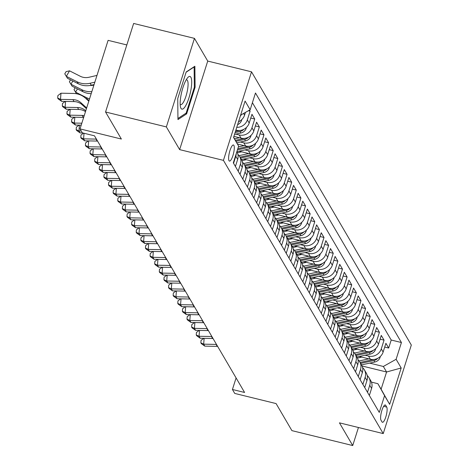 <?xml version="1.0" encoding="UTF-8"?>
<svg xmlns="http://www.w3.org/2000/svg" width="469" height="469" viewBox="0 0 469 469"><rect width="100%" height="100%" fill="white"/><g stroke="black" fill="none" stroke-linecap="round" stroke-linejoin="round"><path stroke-width="0.7" d="M229.024 160.697A8.29 2.105 103.8 0 0 229.476 161.09A8.29 2.105 103.8 0 0 233.228 154.571A8.29 2.105 103.8 0 0 233.879 145.384A8.29 2.105 103.8 0 0 233.427 144.991A8.29 2.105 103.8 0 0 229.675 151.516A8.29 2.105 103.8 0 0 229.024 160.697M126.823 44.942L108.105 40.352L80.017 128.893L82.327 132.844L94.492 135.828L244.589 392.471L232.431 389.487L234.734 393.432L276.089 403.58L291.906 430.63L352.723 445.55L358.445 427.511M194.453 38.37L133.642 23.45L105.554 111.997L166.366 126.917L179.645 149.623L223.432 160.363L251.519 71.821L207.732 61.076L194.453 38.37L166.366 126.917M223.432 160.363L383.232 433.591L411.319 345.049L251.519 71.821M359.207 356.487L370.358 359.225A10.359 9.691 -30.3 0 0 383.126 352.043L385.899 343.308L388.666 348.045L384.703 347.072M365.075 355.226L368.511 356.065A10.359 9.691 -30.3 0 0 381.279 348.883L384.052 340.148L380.083 339.175M384.052 340.148L381.279 335.411L378.506 344.146A10.359 9.691 -30.3 0 1 365.744 351.328L354.587 348.59M349.968 340.693L361.124 343.431A10.359 9.691 -30.3 0 0 373.893 336.25L376.66 327.514L379.433 332.251L375.464 331.278M345.348 332.797L356.504 335.534A10.359 9.691 -30.3 0 0 369.273 328.353L372.04 319.618L374.813 324.355L370.85 323.381M340.729 324.9L351.885 327.638A10.359 9.691 -30.3 0 0 364.653 320.456L367.426 311.721L370.193 316.458L366.23 315.485M336.115 317.003L347.265 319.741A10.359 9.691 -30.3 0 0 360.034 312.559L362.807 303.824L365.574 308.561L361.611 307.588M331.495 309.106L342.651 311.844A10.359 9.691 -30.3 0 0 355.414 304.662L358.187 295.927L360.96 300.664L356.991 299.691M326.875 301.209L338.032 303.947A10.359 9.691 -30.3 0 0 350.8 296.766L353.567 288.03L356.34 292.767L352.371 291.794M322.256 293.313L333.412 296.05A10.359 9.691 -30.3 0 0 346.181 288.869L348.948 280.134L351.721 284.871L347.758 283.897M317.636 285.416L328.792 288.154A10.359 9.691 -30.3 0 0 341.561 280.972L344.334 272.237L347.101 276.974L343.138 276.001M313.022 277.519L324.173 280.257A10.359 9.691 -30.3 0 0 336.941 273.075L339.714 264.34L342.481 269.077L338.518 268.104M308.403 269.622L319.559 272.36A10.359 9.691 -30.3 0 0 332.322 265.178L335.095 256.443L337.868 261.18L333.899 260.207M303.783 261.725L314.939 264.463A10.359 9.691 -30.3 0 0 327.708 257.282L330.475 248.547L333.248 253.283L329.279 252.31M299.163 253.829L310.32 256.566A10.359 9.691 -30.3 0 0 323.088 249.385L325.855 240.65L328.628 245.387L324.665 244.413M294.544 245.932L305.7 248.67A10.359 9.691 -30.3 0 0 318.469 241.488L321.242 232.753L324.009 237.49L320.046 236.517M289.93 238.035L301.08 240.773A10.359 9.691 -30.3 0 0 313.849 233.591L316.622 224.856L319.389 229.593L315.426 228.62M285.31 230.138L296.467 232.876A10.359 9.691 -30.3 0 0 309.229 225.695L312.002 216.959L314.775 221.696L310.806 220.723M280.691 222.242L291.847 224.979A10.359 9.691 -30.3 0 0 304.616 217.798L307.383 209.063L310.156 213.8L306.187 212.826M276.071 214.345L287.227 217.083A10.359 9.691 -30.3 0 0 299.996 209.901L302.763 201.166L305.536 205.903L301.573 204.93M271.451 206.448L282.608 209.186A10.359 9.691 -30.3 0 0 295.376 202.004L298.149 193.269L300.916 198.006L296.953 197.033M266.838 198.551L277.988 201.289A10.359 9.691 -30.3 0 0 290.757 194.107L293.53 185.372L296.297 190.109L292.334 189.136M262.218 190.654L273.374 193.392A10.359 9.691 -30.3 0 0 286.137 186.211L288.91 177.475L291.683 182.212L287.714 181.239M257.598 182.763L268.755 185.495A10.359 9.691 -30.3 0 0 281.517 178.314L284.29 169.579L287.063 174.316L283.094 173.342M252.979 174.867L264.135 177.599A10.359 9.691 -30.3 0 0 276.903 170.417L279.671 161.682L282.444 166.419L278.48 165.446M248.359 166.97L259.515 169.702A10.359 9.691 -30.3 0 0 272.284 162.52L275.057 153.785L277.824 158.522L273.861 157.549M243.745 159.073L254.896 161.805A10.359 9.691 -30.3 0 0 267.664 154.623L270.437 145.888L273.204 150.625L269.241 149.652M239.126 151.176L250.282 153.908A10.359 9.691 -30.3 0 0 263.045 146.727L265.817 137.992L268.59 142.728L264.622 141.755M237.443 143.995L245.662 146.011A10.359 9.691 -30.3 0 0 258.425 138.83L261.198 130.095L263.971 134.832L260.002 133.858M233.89 136.362L241.043 138.121A10.359 9.691 -30.3 0 0 253.811 130.933L256.578 122.198L259.351 126.935L255.388 125.962M235.884 130.089L236.423 130.224A10.359 9.691 -30.3 0 0 249.191 123.036L251.964 114.301L254.731 119.038L250.768 118.065M249.514 110.121L250.112 111.141L248.429 110.731M386.72 407.08L385.706 405.345A8.026 2.04 103.8 0 0 385.266 404.97A8.026 2.04 103.8 0 0 381.631 411.284A8.026 2.04 103.8 0 0 380.998 420.183L382.018 421.918A8.026 2.04 103.8 0 0 382.458 422.299A8.026 2.04 103.8 0 0 386.093 415.98A8.026 2.04 103.8 0 0 386.72 407.08L383.636 406.324M233.632 137.188L238.633 146.123L233.316 162.878L379.263 412.415L384.574 395.66L377.885 383.701L371.436 382.118M238.633 146.123L233.55 137.44L245.088 101.064L250.17 109.752L255.482 92.997L401.429 342.534L396.117 359.283L401.194 367.972L389.657 404.348L384.574 395.66M235.76 134.116L239.196 134.961L241.043 138.121M240.374 142.013L243.816 142.857L245.662 146.011M244.994 149.91L248.429 150.754L250.282 153.908M249.614 157.807L253.049 158.651L254.896 161.805M254.233 165.704L257.669 166.548L259.515 169.702M258.853 173.6L262.288 174.445L264.135 177.599M263.467 181.497L266.908 182.341L268.755 185.495M268.086 189.394L271.522 190.238L273.374 193.392M272.706 197.291L276.141 198.135L277.988 201.289M277.326 205.188L280.761 206.032L282.608 209.186M281.945 213.084L285.381 213.928L287.227 217.083M286.565 220.981L290 221.825L291.847 224.979M291.179 228.878L294.62 229.722L296.467 232.876M295.798 236.775L299.234 237.619L301.08 240.773M300.418 244.671L303.853 245.516L305.7 248.67M305.038 252.568L308.473 253.412L310.32 256.566M309.657 260.465L313.093 261.309L314.939 264.463M314.271 268.362L317.712 269.206L319.559 272.36M318.891 276.259L322.326 277.103L324.173 280.257M323.51 284.155L326.946 285L328.792 288.154M328.13 292.052L331.565 292.896L333.412 296.05M332.75 299.949L336.185 300.787L338.032 303.947M337.363 307.846L340.805 308.684L342.651 311.844M341.983 315.743L345.419 316.581L347.265 319.741M346.603 323.639L350.038 324.478L351.885 327.638M351.222 331.536L354.658 332.374L356.504 335.534M355.842 339.433L359.277 340.271L361.124 343.431M360.456 347.33L363.897 348.168L365.744 351.328M388.666 348.045L391.21 340.025L252.41 102.699M238.533 121.723A10.359 9.691 -30.3 0 0 244.572 115.14L245.439 112.413M250.112 111.141L247.345 119.876A10.359 9.691 149.7 0 1 236.751 127.351M254.731 119.038L251.964 127.773A10.359 9.691 149.7 0 1 239.196 134.961M259.351 126.935L256.578 135.67A10.359 9.691 149.7 0 1 243.816 142.857M263.971 134.832L261.198 143.567A10.359 9.691 149.7 0 1 248.429 150.754M268.59 142.728L265.817 151.464A10.359 9.691 149.7 0 1 253.049 158.651M273.204 150.625L270.437 159.36A10.359 9.691 149.7 0 1 257.669 166.548M277.824 158.522L275.057 167.257A10.359 9.691 149.7 0 1 262.288 174.445M282.444 166.419L279.671 175.154A10.359 9.691 149.7 0 1 266.908 182.341M287.063 174.316L284.29 183.051A10.359 9.691 149.7 0 1 271.522 190.238M291.683 182.212L288.91 190.947A10.359 9.691 149.7 0 1 276.141 198.135M296.297 190.109L293.53 198.844A10.359 9.691 149.7 0 1 280.761 206.032M300.916 198.006L298.149 206.741A10.359 9.691 149.7 0 1 285.381 213.928M305.536 205.903L302.763 214.638A10.359 9.691 149.7 0 1 290 221.825M310.156 213.8L307.383 222.535A10.359 9.691 149.7 0 1 294.62 229.722M314.775 221.696L312.002 230.431A10.359 9.691 149.7 0 1 299.234 237.619M319.389 229.593L316.622 238.328A10.359 9.691 149.7 0 1 303.853 245.516M324.009 237.49L321.242 246.225A10.359 9.691 149.7 0 1 308.473 253.412M328.628 245.387L325.855 254.122A10.359 9.691 149.7 0 1 313.093 261.309M333.248 253.283L330.475 262.019A10.359 9.691 149.7 0 1 317.712 269.206M337.868 261.18L335.095 269.915A10.359 9.691 149.7 0 1 322.326 277.103M342.481 269.077L339.714 277.812A10.359 9.691 149.7 0 1 326.946 285M347.101 276.974L344.334 285.709A10.359 9.691 149.7 0 1 331.565 292.896M351.721 284.871L348.948 293.606A10.359 9.691 149.7 0 1 336.185 300.787M356.34 292.767L353.567 301.503A10.359 9.691 149.7 0 1 340.805 308.684M360.96 300.664L358.187 309.399A10.359 9.691 149.7 0 1 345.419 316.581M365.574 308.561L362.807 317.296A10.359 9.691 149.7 0 1 350.038 324.478M370.193 316.458L367.426 325.193A10.359 9.691 149.7 0 1 354.658 332.374M374.813 324.355L372.04 333.09A10.359 9.691 149.7 0 1 359.277 340.271M379.433 332.251L376.66 340.986A10.359 9.691 149.7 0 1 363.897 348.168M367.503 392.307L369.742 385.26A10.359 9.691 -30.3 0 0 368.951 377.639A10.359 9.691 -30.3 0 0 367.204 375.487M369.349 395.467L371.589 388.414A10.359 9.691 -30.3 0 0 370.797 380.799L368.951 377.639M364.735 387.57L366.969 380.517A10.359 9.691 -30.3 0 0 366.183 372.902L364.337 369.742A10.359 9.691 149.7 0 1 365.122 377.363L362.883 384.41M360.116 379.673L362.349 372.621A10.359 9.691 -30.3 0 0 361.564 365.005L359.717 361.845A10.359 9.691 149.7 0 1 360.503 369.466L358.269 376.513M355.496 371.776L357.73 364.724A10.359 9.691 -30.3 0 0 356.944 357.108L355.097 353.948A10.359 9.691 149.7 0 1 355.883 361.57L353.649 368.616M350.876 363.88L353.116 356.827A10.359 9.691 -30.3 0 0 352.325 349.212L350.478 346.052A10.359 9.691 149.7 0 1 351.269 353.673L349.03 360.72M346.257 355.983L348.496 348.93A10.359 9.691 -30.3 0 0 347.705 341.315L345.858 338.155A10.359 9.691 149.7 0 1 346.65 345.776L344.41 352.823M341.643 348.086L343.877 341.033A10.359 9.691 -30.3 0 0 343.091 333.418L341.244 330.258A10.359 9.691 149.7 0 1 342.03 337.879L339.791 344.926M337.023 340.189L339.257 333.137A10.359 9.691 -30.3 0 0 338.471 325.521L336.625 322.361A10.359 9.691 149.7 0 1 337.41 329.983L335.177 337.029M332.404 332.292L334.637 325.24A10.359 9.691 -30.3 0 0 333.852 317.624L332.005 314.464A10.359 9.691 149.7 0 1 332.791 322.086L330.557 329.132M327.784 324.396L330.024 317.343A10.359 9.691 -30.3 0 0 329.232 309.728L327.385 306.568A10.359 9.691 149.7 0 1 328.177 314.189L325.937 321.236M323.164 316.499L325.404 309.446A10.359 9.691 -30.3 0 0 324.612 301.831L322.766 298.671A10.359 9.691 149.7 0 1 323.557 306.292L321.318 313.339M318.551 308.602L320.784 301.549A10.359 9.691 -30.3 0 0 319.999 293.934L318.152 290.774A10.359 9.691 149.7 0 1 318.938 298.395L316.698 305.442M313.931 300.705L316.165 293.653A10.359 9.691 -30.3 0 0 315.379 286.037L313.532 282.877A10.359 9.691 149.7 0 1 314.318 290.499L312.084 297.551M309.311 292.808L311.545 285.762A10.359 9.691 -30.3 0 0 310.759 278.14L308.913 274.981A10.359 9.691 149.7 0 1 309.698 282.602L307.465 289.654M304.692 284.912L306.931 277.865A10.359 9.691 -30.3 0 0 306.14 270.244L304.293 267.084A10.359 9.691 149.7 0 1 305.084 274.705L302.845 281.758M300.072 277.015L302.312 269.968A10.359 9.691 -30.3 0 0 301.52 262.347L299.673 259.187A10.359 9.691 149.7 0 1 300.465 266.808L298.225 273.861M295.458 269.118L297.692 262.071A10.359 9.691 -30.3 0 0 296.906 254.45L295.054 251.29A10.359 9.691 149.7 0 1 295.845 258.911L293.606 265.964M290.839 261.221L293.072 254.175A10.359 9.691 -30.3 0 0 292.287 246.553L290.44 243.393A10.359 9.691 149.7 0 1 291.226 251.015L288.992 258.067M286.219 253.324L288.453 246.278A10.359 9.691 -30.3 0 0 287.667 238.657L285.82 235.497A10.359 9.691 149.7 0 1 286.606 243.118L284.372 250.17M281.599 245.428L283.839 238.381A10.359 9.691 -30.3 0 0 283.047 230.76L281.201 227.6A10.359 9.691 149.7 0 1 281.992 235.221L279.753 242.274M276.98 237.531L279.219 230.484A10.359 9.691 -30.3 0 0 278.428 222.863L276.581 219.703A10.359 9.691 149.7 0 1 277.372 227.324L275.133 234.377M272.36 229.634L274.6 222.587A10.359 9.691 -30.3 0 0 273.814 214.966L271.961 211.806A10.359 9.691 149.7 0 1 272.753 219.428L270.513 226.48M267.746 221.737L269.98 214.691A10.359 9.691 -30.3 0 0 269.194 207.069L267.348 203.909A10.359 9.691 149.7 0 1 268.133 211.531L265.9 218.583M263.127 213.841L265.36 206.794A10.359 9.691 -30.3 0 0 264.575 199.173L262.728 196.013A10.359 9.691 149.7 0 1 263.514 203.634L261.28 210.687M258.507 205.944L260.746 198.897A10.359 9.691 -30.3 0 0 259.955 191.276L258.108 188.116A10.359 9.691 149.7 0 1 258.9 195.737L256.66 202.79M253.887 198.047L256.127 191A10.359 9.691 -30.3 0 0 255.335 183.379L253.489 180.219A10.359 9.691 149.7 0 1 254.28 187.84L252.041 194.893M249.268 190.15L251.507 183.103A10.359 9.691 -30.3 0 0 250.722 175.482L248.869 172.328A10.359 9.691 149.7 0 1 249.66 179.944L247.421 186.996M244.654 182.253L246.887 175.207A10.359 9.691 -30.3 0 0 246.102 167.585L244.255 164.431A10.359 9.691 149.7 0 1 245.041 172.047L242.807 179.099M240.034 174.357L242.268 167.31A10.359 9.691 -30.3 0 0 241.482 159.689L239.636 156.535A10.359 9.691 149.7 0 1 240.421 164.15L238.188 171.203M235.415 166.46L237.654 159.413A10.359 9.691 -30.3 0 0 236.863 151.792L236.845 151.763M236.265 153.592A10.359 9.691 149.7 0 1 235.807 156.253L233.568 163.306M377.885 383.701L381.115 389.229L386.579 371.999L383.349 366.471L396.117 359.283M362.056 365.978L386.579 371.999L401.194 367.972M369.695 363.123L383.349 366.471M80.017 128.893L121.371 139.041L105.554 111.997M383.232 433.591L339.445 422.845L352.723 445.55M236.089 377.938L232.431 389.487M391.21 340.025L401.429 342.534M362.584 367.59A10.359 9.691 149.7 0 1 364.337 369.742M357.964 359.694A10.359 9.691 149.7 0 1 359.717 361.845M353.345 351.797A10.359 9.691 149.7 0 1 355.097 353.948M348.725 343.9A10.359 9.691 149.7 0 1 350.478 346.052M344.111 336.003A10.359 9.691 149.7 0 1 345.858 338.155M339.492 328.107A10.359 9.691 149.7 0 1 341.244 330.258M334.872 320.21A10.359 9.691 149.7 0 1 336.625 322.361M330.252 312.313A10.359 9.691 149.7 0 1 332.005 314.464M325.633 304.416A10.359 9.691 149.7 0 1 327.385 306.568M321.019 296.519A10.359 9.691 149.7 0 1 322.766 298.671M316.399 288.623A10.359 9.691 149.7 0 1 318.152 290.774M311.779 280.726A10.359 9.691 149.7 0 1 313.532 282.877M307.16 272.829A10.359 9.691 149.7 0 1 308.913 274.981M302.54 264.932A10.359 9.691 149.7 0 1 304.293 267.084M297.926 257.035A10.359 9.691 149.7 0 1 299.673 259.187M293.307 249.139A10.359 9.691 149.7 0 1 295.054 251.29M288.687 241.242A10.359 9.691 149.7 0 1 290.44 243.393M284.067 233.345A10.359 9.691 149.7 0 1 285.82 235.497M279.448 225.448A10.359 9.691 149.7 0 1 281.201 227.6M274.834 217.552A10.359 9.691 149.7 0 1 276.581 219.703M270.214 209.655A10.359 9.691 149.7 0 1 271.961 211.806M265.595 201.758A10.359 9.691 149.7 0 1 267.348 203.909M260.975 193.861A10.359 9.691 149.7 0 1 262.728 196.013M256.355 185.964A10.359 9.691 149.7 0 1 258.108 188.116M251.736 178.068A10.359 9.691 149.7 0 1 253.489 180.219M247.122 170.171A10.359 9.691 149.7 0 1 248.869 172.328M242.502 162.274A10.359 9.691 149.7 0 1 244.255 164.431M237.883 154.377A10.359 9.691 149.7 0 1 239.636 156.535M250.17 109.752L240.632 115.116M241.406 114.682A10.359 9.691 149.7 0 1 240.351 115.995M381.115 389.229L389.657 404.348M179.645 149.623L207.732 61.076M177.728 98.625L177.956 119.577L186.639 113.861L195.098 87.199L194.875 66.246L186.187 71.956L177.728 98.625M194.342 87.011L195.098 87.199M185.425 113.568L186.639 113.861M217.645 346.403A12.95 12.112 -30.3 0 0 217.235 346.386L204.818 346.14L203.663 344.164L200.855 342.845L201.054 340.377L203.751 338.313M216.49 344.428A12.95 12.112 -30.3 0 0 216.08 344.41L203.663 344.164L204.138 338.325M204.818 346.14L201.318 343.636L200.855 342.845M361.81 357.126L357.431 358.07M368.851 358.855L359.119 360.954M380.271 356.54L380.119 357.343A6.865 6.419 149.7 0 1 374.807 362.021L361.493 364.888M373.77 359.477A6.865 6.419 149.7 0 1 373.377 359.571L360.063 362.437M360.614 363.387L373.934 360.52A6.865 6.419 -30.3 0 0 377.791 358.293M186.058 105.015A16.831 4.28 103.8 0 0 191.651 83.963A16.831 4.28 103.8 0 0 187.606 77.772A16.831 4.28 103.8 0 0 185.794 80.568A16.831 4.28 103.8 0 0 180.465 106.885A16.831 4.28 103.8 0 0 186.058 105.015M180.166 104.294A12.745 3.242 103.8 0 0 180.671 104.622A12.745 3.242 103.8 0 0 183.813 101.503A12.745 3.242 103.8 0 0 187.782 88.19A12.745 3.242 103.8 0 0 186.75 79.871A12.745 3.242 103.8 0 0 186.146 79.929M186.099 72.232L194.125 66.956L194.342 87.257L186.146 113.093L177.944 118.487M213.026 338.507A12.95 12.112 -30.3 0 0 212.615 338.489L200.199 338.243L199.044 336.267L196.235 334.948L196.435 332.48L199.137 330.416M211.871 336.531A12.95 12.112 -30.3 0 0 211.46 336.513L199.044 336.267L199.518 330.428M200.199 338.243L196.699 335.74L196.235 334.948M208.412 330.61A12.95 12.112 -30.3 0 0 207.996 330.592L195.579 330.346L194.424 328.37L191.622 327.051L191.821 324.583L194.518 322.52M207.257 328.634A12.95 12.112 -30.3 0 0 206.841 328.617L194.424 328.37L194.899 322.531M195.579 330.346L192.079 327.843L191.622 327.051M203.792 322.713A12.95 12.112 -30.3 0 0 203.382 322.695L190.959 322.449L189.804 320.479L187.002 319.155L187.201 316.686L189.898 314.623M202.637 320.737A12.95 12.112 -30.3 0 0 202.227 320.72L189.804 320.479L190.279 314.635M190.959 322.449L187.465 319.946L187.002 319.155M199.173 314.816A12.95 12.112 -30.3 0 0 198.762 314.799L186.345 314.552L185.191 312.583L182.382 311.258L182.582 308.79L185.278 306.726M198.018 312.841A12.95 12.112 -30.3 0 0 197.607 312.823L185.191 312.583L185.66 306.738M186.345 314.552L182.846 312.049L182.382 311.258M357.196 349.229L352.817 350.173M364.237 350.959L354.5 353.057M375.651 348.643L375.499 349.446A6.865 6.419 149.7 0 1 370.188 354.124L356.874 356.991M369.15 351.58A6.865 6.419 149.7 0 1 368.757 351.674L355.443 354.541M356 355.49L369.314 352.624A6.865 6.419 -30.3 0 0 373.172 350.396M352.577 341.332L348.197 342.276M359.617 343.062L349.88 345.161M371.032 340.746L370.879 341.549A6.865 6.419 149.7 0 1 365.574 346.228L352.254 349.094M364.536 343.683A6.865 6.419 149.7 0 1 364.137 343.777L350.824 346.644M351.381 347.593L364.694 344.727A6.865 6.419 -30.3 0 0 368.558 342.499M347.957 333.436L343.578 334.379M354.998 335.165L345.266 337.264M366.418 332.849L366.26 333.652A6.865 6.419 149.7 0 1 360.954 338.331L347.64 341.198M359.916 335.786A6.865 6.419 149.7 0 1 359.524 335.88L346.204 338.747M346.761 339.697L360.075 336.83A6.865 6.419 -30.3 0 0 363.938 334.602M343.337 325.539L338.958 326.483M350.378 327.268L340.646 329.367M361.798 324.953L361.646 325.756A6.865 6.419 149.7 0 1 356.334 330.434L343.021 333.301M355.297 327.89A6.865 6.419 149.7 0 1 354.904 327.983L341.59 330.85M342.141 331.8L355.455 328.933A6.865 6.419 -30.3 0 0 359.318 326.705M194.553 306.919A12.95 12.112 -30.3 0 0 194.143 306.902L181.726 306.656L180.571 304.686L177.763 303.361L177.962 300.893L180.659 298.829M193.398 304.944A12.95 12.112 -30.3 0 0 192.988 304.926L180.571 304.686L181.046 298.841M181.726 306.656L178.226 304.152L177.763 303.361M338.718 317.642L334.338 318.586M345.759 319.371L336.027 321.47M357.179 317.056L357.026 317.859A6.865 6.419 149.7 0 1 351.715 322.537L338.401 325.404M350.677 319.993A6.865 6.419 149.7 0 1 350.284 320.087L336.971 322.953M337.522 323.903L350.841 321.036A6.865 6.419 -30.3 0 0 354.699 318.809M189.933 299.023A12.95 12.112 -30.3 0 0 189.523 299.005L177.106 298.759L175.951 296.789L173.143 295.464L173.342 292.996L176.045 290.932M188.778 297.047A12.95 12.112 -30.3 0 0 188.368 297.029L175.951 296.789L176.426 290.944M177.106 298.759L173.606 296.256L173.143 295.464M334.104 309.751L329.725 310.689M341.145 311.475L331.407 313.573M352.559 309.159L352.407 309.962A6.865 6.419 149.7 0 1 347.095 314.64L333.781 317.507M346.058 312.096A6.865 6.419 149.7 0 1 345.665 312.19L332.351 315.057M332.908 316.006L346.222 313.14A6.865 6.419 -30.3 0 0 350.079 310.912M185.319 291.126A12.95 12.112 -30.3 0 0 184.903 291.108L172.486 290.862L171.332 288.892L168.529 287.567L168.729 285.099L171.425 283.036M184.165 289.15A12.95 12.112 -30.3 0 0 183.748 289.133L171.332 288.892L171.806 283.047M172.486 290.862L168.987 288.359L168.529 287.567M329.484 301.854L325.105 302.792M336.525 303.578L326.787 305.677M347.939 301.262L347.787 302.065A6.865 6.419 149.7 0 1 342.481 306.744L329.162 309.61M341.444 304.199A6.865 6.419 149.7 0 1 341.045 304.293L327.731 307.16M328.288 308.11L341.602 305.243A6.865 6.419 -30.3 0 0 345.46 303.015M180.7 283.229A12.95 12.112 -30.3 0 0 180.289 283.212L167.867 282.965L166.712 280.995L163.91 279.671L164.109 277.202L166.806 275.139M179.545 281.253A12.95 12.112 -30.3 0 0 179.135 281.236L166.712 280.995L167.187 275.151M167.867 282.965L164.373 280.462L163.91 279.671M324.865 293.957L320.485 294.895M331.905 295.681L322.174 297.78M343.326 293.365L343.167 294.169A6.865 6.419 149.7 0 1 337.862 298.847L324.548 301.714M336.824 296.302A6.865 6.419 149.7 0 1 336.431 296.396L323.112 299.263M323.669 300.213L336.982 297.346A6.865 6.419 -30.3 0 0 340.846 295.118M176.08 275.332A12.95 12.112 -30.3 0 0 175.67 275.315L163.253 275.069L162.098 273.099L159.29 271.774L159.489 269.306L162.186 267.242M174.925 273.357A12.95 12.112 -30.3 0 0 174.515 273.339L162.098 273.099L162.567 267.254M163.253 275.069L159.753 272.565L159.29 271.774M171.461 267.436A12.95 12.112 -30.3 0 0 171.05 267.418L158.633 267.172L157.478 265.202L154.67 263.877L154.87 261.409L157.566 259.345M170.306 265.46A12.95 12.112 -30.3 0 0 169.895 265.442L157.478 265.202L157.953 259.357M158.633 267.172L155.133 264.668L154.67 263.877M166.841 259.539A12.95 12.112 -30.3 0 0 166.431 259.521L154.014 259.275L152.859 257.305L150.051 255.98L150.25 253.512L152.953 251.448M165.686 257.563A12.95 12.112 -30.3 0 0 165.276 257.545L152.859 257.305L153.334 251.46M154.014 259.275L150.514 256.772L150.051 255.98M162.227 251.642A12.95 12.112 -30.3 0 0 161.811 251.624L149.394 251.378L148.239 249.408L145.437 248.083L145.636 245.615L148.333 243.552M161.072 249.666A12.95 12.112 -30.3 0 0 160.656 249.649L148.239 249.408L148.714 243.563M149.394 251.378L145.894 248.875L145.437 248.083M157.607 243.745A12.95 12.112 -30.3 0 0 157.197 243.728L144.774 243.481L143.62 241.512L140.817 240.187L141.017 237.719L143.713 235.655M156.453 241.769A12.95 12.112 -30.3 0 0 156.042 241.752L143.62 241.512L144.094 235.667M144.774 243.481L141.28 240.978L140.817 240.187M152.988 235.848A12.95 12.112 -30.3 0 0 152.577 235.831L140.161 235.585L139.006 233.615L136.198 232.29L136.397 229.822L139.094 227.758M151.833 233.873A12.95 12.112 -30.3 0 0 151.423 233.861L139.006 233.615L139.475 227.77M140.161 235.585L136.661 233.081L136.198 232.29M148.368 227.952A12.95 12.112 -30.3 0 0 147.958 227.934L135.541 227.688L134.386 225.718L131.578 224.393L131.777 221.925L134.474 219.861M147.213 225.976A12.95 12.112 -30.3 0 0 146.803 225.964L134.386 225.718L134.861 219.873M135.541 227.688L132.041 225.184L131.578 224.393M143.749 220.055A12.95 12.112 -30.3 0 0 143.338 220.037L130.921 219.791L129.766 217.821L126.958 216.496L127.158 214.028L129.86 211.965M142.594 218.079A12.95 12.112 -30.3 0 0 142.183 218.067L129.766 217.821L130.241 211.976M130.921 219.791L127.421 217.288L126.958 216.496M139.135 212.158A12.95 12.112 -30.3 0 0 138.718 212.14L126.302 211.894L125.147 209.924L122.345 208.599L122.544 206.131L125.241 204.068M137.98 210.182A12.95 12.112 -30.3 0 0 137.564 210.171L125.147 209.924L125.622 204.079M126.302 211.894L122.802 209.391L122.345 208.599M134.515 204.261A12.95 12.112 -30.3 0 0 134.105 204.244L121.682 203.997L120.527 202.028L117.725 200.703L117.924 198.235L120.621 196.171M133.36 202.286A12.95 12.112 -30.3 0 0 132.95 202.274L120.527 202.028L121.002 196.183M121.682 203.997L118.188 201.494L117.725 200.703M129.895 196.364A12.95 12.112 -30.3 0 0 129.485 196.347L117.068 196.101L115.913 194.131L113.105 192.806L113.305 190.338L116.001 188.274M128.74 194.389A12.95 12.112 -30.3 0 0 128.33 194.377L115.913 194.131L116.382 188.286M117.068 196.101L113.568 193.597L113.105 192.806M125.276 188.468A12.95 12.112 -30.3 0 0 124.865 188.45L112.449 188.204L111.294 186.234L108.486 184.909L108.685 182.441L111.382 180.377M124.121 186.492A12.95 12.112 -30.3 0 0 123.71 186.48L111.294 186.234L111.769 180.389M112.449 188.204L108.949 185.701L108.486 184.909M320.245 286.061L315.866 286.999M327.286 287.784L317.554 289.883M338.706 285.469L338.554 286.272A6.865 6.419 149.7 0 1 333.242 290.95L319.928 293.817M332.204 288.406A6.865 6.419 149.7 0 1 331.812 288.499L318.498 291.366M319.049 292.316L332.363 289.449A6.865 6.419 -30.3 0 0 336.226 287.221M315.625 278.164L311.246 279.102M322.666 279.887L312.934 281.986M334.086 277.572L333.934 278.375A6.865 6.419 149.7 0 1 328.622 283.053L315.309 285.92M327.585 280.509A6.865 6.419 149.7 0 1 327.192 280.603L313.878 283.469M314.429 284.419L327.743 281.552A6.865 6.419 -30.3 0 0 331.606 279.325M311.011 270.267L306.632 271.205M318.052 271.991L308.315 274.089M329.467 269.675L329.314 270.478A6.865 6.419 149.7 0 1 324.003 275.156L310.689 278.023M322.965 272.612A6.865 6.419 149.7 0 1 322.572 272.706L309.259 275.573M309.816 276.522L323.129 273.656A6.865 6.419 -30.3 0 0 326.987 271.428M306.392 262.37L302.013 263.308M313.433 264.094L303.695 266.193M324.847 261.778L324.695 262.581A6.865 6.419 149.7 0 1 319.389 267.26L306.069 270.126M318.351 264.715A6.865 6.419 149.7 0 1 317.953 264.809L304.639 267.676M305.196 268.626L318.51 265.759A6.865 6.419 -30.3 0 0 322.367 263.531M301.772 254.474L297.393 255.412M308.813 256.197L299.081 258.296M320.233 253.881L320.075 254.685A6.865 6.419 149.7 0 1 314.769 259.363L301.456 262.23M313.732 256.819A6.865 6.419 149.7 0 1 313.339 256.912L300.019 259.779M300.576 260.729L313.89 257.862A6.865 6.419 -30.3 0 0 317.753 255.634M297.153 246.577L292.773 247.515M304.193 248.3L294.462 250.399M315.614 245.985L315.461 246.788A6.865 6.419 149.7 0 1 310.15 251.466L296.836 254.333M309.112 248.922A6.865 6.419 149.7 0 1 308.719 249.016L295.406 251.882M295.957 252.832L309.27 249.965A6.865 6.419 -30.3 0 0 313.134 247.738M292.533 238.68L288.154 239.618M299.574 240.404L289.842 242.502M310.994 238.088L310.841 238.891A6.865 6.419 149.7 0 1 305.53 243.569L292.216 246.436M304.492 241.025A6.865 6.419 149.7 0 1 304.1 241.119L290.786 243.986M291.337 244.935L304.651 242.068A6.865 6.419 -30.3 0 0 308.514 239.841M287.919 230.783L283.54 231.721M294.96 232.507L285.222 234.606M306.374 230.191L306.222 230.994A6.865 6.419 149.7 0 1 300.91 235.673L287.597 238.539M299.873 233.128A6.865 6.419 149.7 0 1 299.48 233.222L286.166 236.089M286.723 237.038L300.037 234.172A6.865 6.419 -30.3 0 0 303.894 231.944M283.299 222.886L278.92 223.824M290.34 224.61L280.603 226.709M301.755 222.294L301.602 223.097A6.865 6.419 149.7 0 1 296.297 227.776L282.977 230.642M295.253 225.231A6.865 6.419 149.7 0 1 294.86 225.325L281.547 228.192M282.103 229.142L295.417 226.275A6.865 6.419 -30.3 0 0 299.275 224.047M278.68 214.99L274.301 215.933M285.721 216.713L275.989 218.812M297.141 214.397L296.983 215.201A6.865 6.419 149.7 0 1 291.677 219.879L278.363 222.746M290.639 217.335A6.865 6.419 149.7 0 1 290.247 217.428L276.927 220.295M277.484 221.245L290.798 218.378A6.865 6.419 -30.3 0 0 294.661 216.15M274.06 207.093L269.681 208.037M281.101 208.816L271.369 210.915M292.521 206.501L292.369 207.304A6.865 6.419 149.7 0 1 287.057 211.982L273.744 214.849M286.02 209.438A6.865 6.419 149.7 0 1 285.627 209.532L272.313 212.398M272.864 213.348L286.178 210.481A6.865 6.419 -30.3 0 0 290.041 208.254M269.441 199.196L265.061 200.14M276.481 200.92L266.75 203.018M287.902 198.604L287.749 199.407A6.865 6.419 149.7 0 1 282.438 204.085L269.124 206.952M281.4 201.541A6.865 6.419 149.7 0 1 281.007 201.635L267.693 204.502M268.245 205.451L281.558 202.585A6.865 6.419 -30.3 0 0 285.422 200.357M120.656 180.571A12.95 12.112 -30.3 0 0 120.246 180.553L107.829 180.307L106.674 178.337L103.866 177.012L104.065 174.544L106.768 172.481M119.501 178.595A12.95 12.112 -30.3 0 0 119.091 178.583L106.674 178.337L107.149 172.492M107.829 180.307L104.329 177.804L103.866 177.012M116.042 172.674A12.95 12.112 -30.3 0 0 115.626 172.656L103.209 172.41L102.054 170.44L99.252 169.116L99.451 166.647L102.148 164.584M114.887 170.698A12.95 12.112 -30.3 0 0 114.471 170.687L102.054 170.44L102.529 164.596M103.209 172.41L99.709 169.907L99.252 169.116M111.423 164.777A12.95 12.112 -30.3 0 0 111.012 164.76L98.59 164.513L97.435 162.544L94.632 161.219L94.832 158.757L97.529 156.687M110.268 162.802A12.95 12.112 -30.3 0 0 109.857 162.79L97.435 162.544L97.91 156.699M98.59 164.513L95.096 162.01L94.632 161.219M106.803 156.881A12.95 12.112 -30.3 0 0 106.393 156.863L93.976 156.617L92.821 154.647L90.013 153.322L90.212 150.86L92.909 148.79M105.648 154.905A12.95 12.112 -30.3 0 0 105.238 154.893L92.821 154.647L93.29 148.802M93.976 156.617L90.476 154.113L90.013 153.322M264.827 191.299L260.447 192.243M271.868 193.023L262.13 195.122M283.282 190.707L283.129 191.51A6.865 6.419 149.7 0 1 277.818 196.189L264.504 199.055M276.78 193.644A6.865 6.419 149.7 0 1 276.388 193.738L263.074 196.605M263.625 197.555L276.945 194.688A6.865 6.419 -30.3 0 0 280.802 192.46M260.207 183.402L255.828 184.346M267.248 185.126L257.51 187.225M278.662 182.81L278.51 183.614A6.865 6.419 149.7 0 1 273.204 188.292L259.885 191.159M272.161 185.747A6.865 6.419 149.7 0 1 271.768 185.841L258.454 188.714M259.011 189.658L272.325 186.791A6.865 6.419 -30.3 0 0 276.182 184.563M255.587 175.506L251.208 176.45M262.628 177.229L252.891 179.328M274.048 174.914L273.89 175.717A6.865 6.419 149.7 0 1 268.585 180.395L255.271 183.262M267.547 177.851A6.865 6.419 149.7 0 1 267.154 177.944L253.835 180.817M254.391 181.761L267.705 178.894A6.865 6.419 -30.3 0 0 271.569 176.666M250.968 167.609L246.588 168.553M258.009 169.332L248.277 171.431M269.429 167.017L269.276 167.82A6.865 6.419 149.7 0 1 263.965 172.498L250.651 175.365M262.927 169.954A6.865 6.419 149.7 0 1 262.534 170.048L249.221 172.92M249.772 173.864L263.086 170.997A6.865 6.419 -30.3 0 0 266.949 168.77M102.183 148.984A12.95 12.112 -30.3 0 0 101.773 148.966L89.356 148.72L88.201 146.75L85.393 145.425L85.593 142.963L88.289 140.893M101.028 147.008A12.95 12.112 -30.3 0 0 100.618 146.996L88.201 146.75L88.676 140.905M89.356 148.72L85.856 146.217L85.393 145.425M246.348 159.712L241.969 160.656M253.389 161.436L243.657 163.534M264.809 159.12L264.657 159.923A6.865 6.419 149.7 0 1 259.345 164.601L246.032 167.468M258.308 162.057A6.865 6.419 149.7 0 1 257.915 162.151L244.601 165.024M245.152 165.967L258.466 163.101A6.865 6.419 -30.3 0 0 262.329 160.873M97.564 141.087A12.95 12.112 -30.3 0 0 97.153 141.069L84.737 140.823L83.582 138.853L80.774 137.528L80.973 135.066L83.5 133.132M96.409 139.111A12.95 12.112 -30.3 0 0 95.998 139.1L83.582 138.853L84.033 133.26M84.737 140.823L81.237 138.32L80.774 137.528M241.734 151.815L237.355 152.759M248.775 153.539L239.038 155.638M260.189 151.223L260.037 152.026A6.865 6.419 149.7 0 1 254.726 156.705L241.412 159.571M253.688 154.16A6.865 6.419 149.7 0 1 253.295 154.254L239.981 157.127M240.533 158.071L253.852 155.204A6.865 6.419 -30.3 0 0 257.71 152.976M81.248 130.998L78.962 130.957L80.117 132.926L82.907 132.985M80.117 132.926L76.617 130.423L76.16 129.632L76.359 127.169L79.056 125.1M79.437 125.112L78.962 130.957L76.16 129.632M244.156 145.642L238.393 146.885M255.57 143.326L255.417 144.13A6.865 6.419 149.7 0 1 250.112 148.808L236.874 151.657M249.068 146.264A6.865 6.419 149.7 0 1 248.676 146.357L237.812 148.696M237.449 149.846L249.232 147.307A6.865 6.419 -30.3 0 0 253.09 145.079M81.823 123.206L74.342 123.06L75.497 125.035L81.207 125.147M75.497 125.035L72.003 122.526L71.54 121.735L71.739 119.273L74.436 117.209M74.817 117.215L74.342 123.06L71.54 121.735M239.536 137.745L234.547 138.824M250.956 135.43L250.798 136.239A6.865 6.419 149.7 0 1 245.492 140.911L236.763 142.793M244.455 138.367A6.865 6.419 149.7 0 1 244.062 138.461L235.391 140.331M235.919 141.28L244.613 139.41A6.865 6.419 -30.3 0 0 248.476 137.183M83.664 117.397A12.95 12.112 -30.3 0 0 83.3 117.379L70.883 117.139L69.729 115.163L66.92 113.838L67.12 111.376L69.817 109.312M84.227 115.62A12.95 12.112 -30.3 0 0 82.145 115.409L69.729 115.163L70.198 109.318M70.883 117.139L67.384 114.629L66.92 113.838M246.336 127.533L246.184 128.342A6.865 6.419 149.7 0 1 240.873 133.014L234.523 134.38M239.835 130.47A6.865 6.419 149.7 0 1 239.442 130.564L235.461 131.426M235.098 132.569L239.993 131.513A6.865 6.419 -30.3 0 0 243.857 129.286M77.449 88.911L75.573 92.129L76.529 93.765L74.02 89.626L75.122 87.732M74.02 89.626L75.573 92.129L86.343 97.575A19.422 18.174 -30.3 0 0 89.556 98.83M86.349 98.971L87.498 99.551A19.422 18.174 -30.3 0 0 89.098 100.266M85.487 111.645A12.95 12.112 -30.3 0 0 78.681 109.482L66.264 109.242L65.109 107.266L62.301 105.941L62.5 103.479L65.197 101.415M85.751 110.825L85.534 110.625A12.95 12.112 -30.3 0 0 77.526 107.512L65.109 107.266L65.584 101.421M66.264 109.242L62.764 106.733L62.301 105.941M241.717 119.636L241.564 120.445A6.865 6.419 149.7 0 1 237.595 124.69M238.387 122.186A6.865 6.419 -30.3 0 0 239.237 121.389M93.911 85.088L93.612 85.159A12.95 12.112 149.7 0 1 89.954 85.493M72.83 81.014L70.96 84.232L72.109 86.208L69.4 81.729L70.502 79.836M69.4 81.729L70.96 84.232L81.723 89.679A19.422 18.174 -30.3 0 0 91.848 91.607M72.109 86.208L82.878 91.654A19.422 18.174 -30.3 0 0 91.197 93.648M86.431 108.673L82.069 104.704A12.95 12.112 -30.3 0 0 74.061 101.585L61.644 101.345L60.489 99.369L57.681 98.044L57.88 95.582L60.988 93.202L73.404 93.448A19.422 18.174 149.7 0 1 85.417 98.121L88.805 101.198M86.659 107.952L80.914 102.729A12.95 12.112 -30.3 0 0 72.906 99.616L60.489 99.369L60.988 93.202M61.644 101.345L58.144 98.836L57.681 98.044M96.983 75.409L88.993 77.262A12.95 12.112 149.7 0 1 80.31 76.283L69.541 70.837L66.34 76.341L77.109 81.782A19.422 18.174 -30.3 0 0 90.136 83.253L94.844 82.163M64.781 73.832L67.495 78.311L64.781 73.832L66.065 71.634L69.541 70.837M67.495 78.311L78.264 83.758A19.422 18.174 -30.3 0 0 91.291 85.229L94.076 84.584M236.048 129.573L236.423 130.224M368.511 356.065L370.358 359.225M381.279 348.883L383.126 352.043M243.587 113.457L244.572 115.14M247.345 119.876L249.191 123.036M251.964 127.773L253.811 130.933M256.578 135.67L258.425 138.83M261.198 143.567L263.045 146.727M265.817 151.464L267.664 154.623M270.437 159.36L272.284 162.52M275.057 167.257L276.903 170.417M279.671 175.154L281.517 178.314M284.29 183.051L286.137 186.211M288.91 190.947L290.757 194.107M293.53 198.844L295.376 202.004M298.149 206.741L299.996 209.901M302.763 214.638L304.616 217.798M307.383 222.535L309.229 225.695M312.002 230.431L313.849 233.591M316.622 238.328L318.469 241.488M321.242 246.225L323.088 249.385M325.855 254.122L327.708 257.282M330.475 262.019L332.322 265.178M335.095 269.915L336.941 273.075M339.714 277.812L341.561 280.972M344.334 285.709L346.181 288.869M348.948 293.606L350.8 296.766M353.567 301.503L355.414 304.662M358.187 309.399L360.034 312.559M362.807 317.296L364.653 320.456M367.426 325.193L369.273 328.353M372.04 333.09L373.893 336.25M376.66 340.986L378.506 344.146M369.742 385.26L371.589 388.414M365.122 377.363L366.969 380.517M360.503 369.466L362.349 372.621M355.883 361.57L357.73 364.724M351.269 353.673L353.116 356.827M346.65 345.776L348.496 348.93M342.03 337.879L343.877 341.033M337.41 329.983L339.257 333.137M332.791 322.086L334.637 325.24M328.177 314.189L330.024 317.343M323.557 306.292L325.404 309.446M318.938 298.395L320.784 301.549M314.318 290.499L316.165 293.653M309.698 282.602L311.545 285.762M305.084 274.705L306.931 277.865M300.465 266.808L302.312 269.968M295.845 258.911L297.692 262.071M291.226 251.015L293.072 254.175M286.606 243.118L288.453 246.278M281.992 235.221L283.839 238.381M277.372 227.324L279.219 230.484M272.753 219.428L274.6 222.587M268.133 211.531L269.98 214.691M263.514 203.634L265.36 206.794M258.9 195.737L260.746 198.897M254.28 187.84L256.127 191M249.66 179.944L251.507 183.103M245.041 172.047L246.887 175.207M240.421 164.15L242.268 167.31M235.807 156.253L237.654 159.413M384.703 405.099L385.706 405.345M217.235 346.386L216.08 344.41M380.148 357.202L379.931 356.845M374.807 362.021L373.934 360.52M212.615 338.489L211.46 336.513M207.996 330.592L206.841 328.617M203.382 322.695L202.227 320.72M198.762 314.799L197.607 312.823M375.528 349.305L375.317 348.948M370.188 354.124L369.314 352.624M370.909 341.414L370.698 341.051M365.574 346.228L364.694 344.727M366.289 333.518L366.078 333.154M360.954 338.331L360.075 336.83M361.669 325.621L361.458 325.257M356.334 330.434L355.455 328.933M194.143 306.902L192.988 304.926M357.056 317.724L356.839 317.361M351.715 322.537L350.841 321.036M189.523 299.005L188.368 297.029M352.436 309.827L352.225 309.464M347.095 314.64L346.222 313.14M184.903 291.108L183.748 289.133M347.816 301.93L347.605 301.567M342.481 306.744L341.602 305.243M180.289 283.212L179.135 281.236M343.197 294.034L342.986 293.67M337.862 298.847L336.982 297.346M175.67 275.315L174.515 273.339M171.05 267.418L169.895 265.442M166.431 259.521L165.276 257.545M161.811 251.624L160.656 249.649M157.197 243.728L156.042 241.752M152.577 235.831L151.423 233.861M147.958 227.934L146.803 225.964M143.338 220.037L142.183 218.067M138.718 212.14L137.564 210.171M134.105 204.244L132.95 202.274M129.485 196.347L128.33 194.377M124.865 188.45L123.71 186.48M338.577 286.137L338.366 285.773M333.242 290.95L332.363 289.449M333.963 278.24L333.746 277.877M328.622 283.053L327.743 281.552M329.344 270.343L329.132 269.98M324.003 275.156L323.129 273.656M324.724 262.447L324.513 262.083M319.389 267.26L318.51 265.759M320.104 254.55L319.893 254.186M314.769 259.363L313.89 257.862M315.485 246.653L315.274 246.289M310.15 251.466L309.27 249.965M310.871 238.756L310.654 238.393M305.53 243.569L304.651 242.068M306.251 230.859L306.04 230.496M300.91 235.673L300.037 234.172M301.631 222.963L301.42 222.599M296.297 227.776L295.417 226.275M297.012 215.066L296.801 214.702M291.677 219.879L290.798 218.378M292.392 207.169L292.181 206.806M287.057 211.982L286.178 210.481M287.773 199.272L287.561 198.909M282.438 204.085L281.558 202.585M120.246 180.553L119.091 178.583M115.626 172.656L114.471 170.687M111.012 164.76L109.857 162.79M106.393 156.863L105.238 154.893M283.159 191.375L282.948 191.012M277.818 196.189L276.945 194.688M278.539 183.479L278.328 183.115M273.204 188.292L272.325 186.791M273.919 175.582L273.708 175.218M268.585 180.395L267.705 178.894M269.3 167.685L269.089 167.322M263.965 172.498L263.086 170.997M101.773 148.966L100.618 146.996M264.68 159.788L264.469 159.425M259.345 164.601L258.466 163.101M97.153 141.069L95.998 139.1M260.066 151.892L259.855 151.528M254.726 156.705L253.852 155.204M255.447 143.995L255.236 143.631M250.112 148.808L249.232 147.307M250.827 136.098L250.616 135.734M245.492 140.911L244.613 139.41M83.3 117.379L82.145 115.409M246.207 128.201L245.996 127.838M240.873 133.014L239.993 131.513M86.343 97.575L87.498 99.551M85.716 110.936L85.534 110.625M78.681 109.482L77.526 107.512M241.588 120.304L241.377 119.941M81.723 89.679L82.878 91.654M82.069 104.704L80.914 102.729M74.061 101.585L72.906 99.616M77.109 81.782L78.264 83.758M90.136 83.253L91.291 85.229"/></g></svg>
